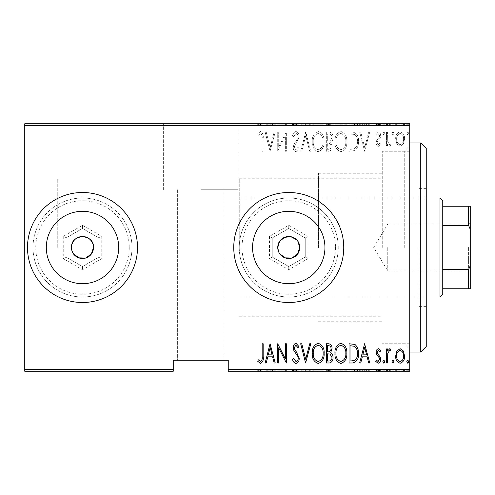 <?xml version="1.0" encoding="UTF-8"?>
<svg xmlns="http://www.w3.org/2000/svg" width="495" height="495" viewBox="0 0 495 495"><rect width="100%" height="100%" fill="white"/><g stroke="black" fill="none" stroke-linecap="round" stroke-linejoin="round"><path stroke-width="0.37" stroke-dasharray="2.48 1.86" d="M409.749 247.5L409.749 142.999L409.749 247.5M404.248 247.5L404.248 151.247L404.248 247.5M200.747 123.75L237.872 123.75L200.747 123.75M200.747 189.752L237.872 189.752L200.747 189.752M297.897 241.387L296.536 239.728M324.943 247.5A36.191 36.191 0 0 0 288.752 211.309A36.191 36.191 0 0 0 252.561 247.5A36.191 36.191 0 0 1 288.752 211.309A36.191 36.191 0 0 1 324.943 247.5A36.191 36.191 0 0 1 288.752 283.691A36.191 36.191 0 0 1 252.561 247.5A36.191 36.191 0 0 1 288.752 211.309A36.191 36.191 0 0 1 324.943 247.5A36.191 36.191 0 0 1 288.752 283.691A36.191 36.191 0 0 1 252.561 247.5A36.191 36.191 0 0 0 288.752 283.691A36.191 36.191 0 0 0 324.943 247.5M118.689 247.5A36.191 36.191 0 0 0 82.498 211.309A36.191 36.191 0 0 0 46.307 247.5A36.191 36.191 0 0 1 82.498 211.309A36.191 36.191 0 0 1 118.689 247.5A36.191 36.191 0 0 1 82.498 283.691A36.191 36.191 0 0 1 46.307 247.5A36.191 36.191 0 0 1 82.498 211.309A36.191 36.191 0 0 1 118.689 247.5A36.191 36.191 0 0 1 82.498 283.691A36.191 36.191 0 0 1 46.307 247.5A36.191 36.191 0 0 0 82.498 283.691A36.191 36.191 0 0 0 118.689 247.5M137.499 247.5A55.001 55.001 0 0 0 82.498 192.499A55.001 55.001 0 0 0 27.497 247.5A55.001 55.001 0 0 1 82.498 192.499A55.001 55.001 0 0 1 137.499 247.5A55.001 55.001 0 0 1 82.498 302.501A55.001 55.001 0 0 1 27.497 247.5A55.001 55.001 0 0 1 82.498 192.499A55.001 55.001 0 0 1 137.499 247.5A55.001 55.001 0 0 1 82.498 302.501A55.001 55.001 0 0 1 27.497 247.5A55.001 55.001 0 0 0 82.498 302.501A55.001 55.001 0 0 0 137.499 247.5M343.753 247.5A55.001 55.001 0 0 0 288.752 192.499A55.001 55.001 0 0 0 233.751 247.5A55.001 55.001 0 0 1 288.752 192.499A55.001 55.001 0 0 1 343.753 247.5A55.001 55.001 0 0 1 288.752 302.501A55.001 55.001 0 0 1 233.751 247.5A55.001 55.001 0 0 1 288.752 192.499A55.001 55.001 0 0 1 343.753 247.5A55.001 55.001 0 0 1 288.752 302.501A55.001 55.001 0 0 1 233.751 247.5A55.001 55.001 0 0 0 288.752 302.501A55.001 55.001 0 0 0 343.753 247.5M277.751 247.5A11.001 11.001 0 0 1 288.752 236.499A11.001 11.001 0 0 1 299.747 247.5C300.434 261.688 277.07 261.694 277.751 247.5C277.064 233.324 300.416 233.287 299.747 247.5A11.001 11.001 0 0 1 288.752 258.501A11.001 11.001 0 0 1 277.751 247.5M71.503 247.5A11.001 11.001 0 0 1 82.498 236.499A11.001 11.001 0 0 1 93.499 247.5C94.18 261.688 70.822 261.694 71.503 247.5C70.816 233.324 94.168 233.287 93.499 247.5A11.001 11.001 0 0 1 82.498 258.501A11.001 11.001 0 0 1 71.503 247.5L73.353 253.613M382.251 247.5L382.251 151.247L382.251 247.5M57.748 247.5L57.748 178.751L57.748 247.5M200.747 360.249L224.124 360.249L200.747 360.249M406.791 371.25L408.765 371.25L406.791 371.25L406.791 370.149L407.775 370.149L407.775 371.25L407.775 370.149L408.765 370.149L408.765 371.25M391.978 371.25L393.958 371.25L391.978 371.25L391.978 370.149L392.968 370.149L392.968 371.25L392.968 370.149L393.958 370.149L393.958 371.25M382.852 371.25L384.825 371.25L382.852 371.25L382.852 370.149L383.835 370.149L383.835 371.25L383.835 370.149L384.825 370.149L384.825 371.25M364.586 371.25L369.771 371.25L359.648 371.25L364.586 371.25L364.586 370.149L364.834 371.25M334.973 371.25L346.816 371.25L334.973 371.25L334.973 370.149L340.82 370.149L340.82 371.25M312.265 371.25L324.114 371.25L312.265 371.25L312.265 370.149L318.118 370.149L318.118 371.25M295.961 371.25L292.52 371.25L299.184 371.25L295.961 371.25L295.961 370.149L292.52 370.149L292.52 371.25M270.066 371.25L275.245 371.25L265.128 371.25L270.066 371.25L270.066 370.149L270.313 371.25M262.164 371.25L257.722 371.25L262.164 371.25L262.164 370.149L262.164 371.25M277.924 370.149L286.351 370.149L278.704 370.149L278.704 371.25L286.351 371.25L278.704 371.25L278.704 370.149L277.714 370.149L277.924 371.25M305.601 371.25L310.786 371.25L305.601 371.25L305.601 370.149L300.669 370.149L300.669 371.25M326.335 371.25L332.999 371.25L326.335 371.25L326.335 370.149L326.335 371.25M352.582 371.25L358.417 371.25L352.582 371.25L352.582 370.149L349.037 370.149L349.037 371.25L349.037 370.149L351.351 370.149L351.351 371.25L357.427 371.25L350.027 371.25L351.351 371.25L351.351 370.149L354.971 370.149L354.971 371.25M378.39 371.25L375.693 371.25L379.64 371.25L376.188 371.25L378.39 371.25L378.39 370.149L380.63 370.149L380.63 371.25L380.63 370.149L379.931 370.149L379.931 371.25M386.552 371.25L390.747 371.25L386.552 371.25L386.552 370.149L386.552 371.25M396.86 371.25L404.57 371.25L395.684 371.25L396.86 371.25L396.86 370.149L400.127 370.149L400.127 371.25L403.58 371.25L396.668 371.25L400.127 371.25L400.127 370.149L403.394 370.149L403.394 371.25M228.251 371.25L409.749 371.25L409.749 369.598L228.251 369.598L228.251 371.25M396.86 123.75L404.57 123.75L395.684 123.75L396.86 123.75L396.86 124.851L400.127 124.851L400.127 123.75L403.58 123.75L396.668 123.75L400.127 123.75L400.127 124.851L403.394 124.851L403.394 123.75M386.552 123.75L390.747 123.75L386.552 123.75L386.552 124.851L386.552 123.75M378.39 123.75L375.693 123.75L379.64 123.75L376.188 123.75L378.39 123.75L378.39 124.851L380.63 124.851L380.63 123.75L380.63 124.851L379.931 124.851L379.931 123.75M352.582 123.75L358.417 123.75L352.582 123.75L352.582 124.851L349.037 124.851L349.037 123.75L349.037 124.851L351.351 124.851L351.351 123.75L357.427 123.75L350.027 123.75L351.351 123.75L351.351 124.851L354.971 124.851L354.971 123.75M326.335 123.75L332.999 123.75L326.335 123.75L326.335 124.851L326.335 123.75M305.601 123.75L310.786 123.75L305.601 123.75L305.601 124.851L300.669 124.851L300.669 123.75M277.924 124.851L286.351 124.851L278.704 124.851L278.704 123.75L286.351 123.75L278.704 123.75L278.704 124.851L277.714 124.851L277.924 123.75M262.164 123.75L257.722 123.75L262.164 123.75L262.164 124.851L262.164 123.75M24.75 125.402L409.749 125.402L409.749 123.75L24.75 123.75L24.75 371.25L173.25 371.25L173.25 369.598L24.75 369.598M270.066 123.75L275.245 123.75L265.128 123.75L270.066 123.75L270.066 124.851L270.313 123.75M295.961 123.75L292.52 123.75L299.184 123.75L295.961 123.75L295.961 124.851L292.52 124.851L292.52 123.75M312.265 123.75L324.114 123.75L312.265 123.75L312.265 124.851L318.118 124.851L318.118 123.75M334.973 123.75L346.816 123.75L334.973 123.75L334.973 124.851L340.82 124.851L340.82 123.75M364.586 123.75L369.771 123.75L359.648 123.75L364.586 123.75L364.586 124.851L364.834 123.75M382.852 123.75L384.825 123.75L382.852 123.75L382.852 124.851L383.835 124.851L383.835 123.75L383.835 124.851L384.825 124.851L384.825 123.75M391.978 123.75L393.958 123.75L391.978 123.75L391.978 124.851L392.968 124.851L392.968 123.75L392.968 124.851L393.958 124.851L393.958 123.75M406.791 123.75L408.765 123.75L406.791 123.75L406.791 124.851L407.775 124.851L407.775 123.75L407.775 124.851L408.765 124.851L408.765 123.75M228.251 369.598L228.251 360.249L173.25 360.249L173.25 369.598M409.749 125.402L409.749 369.598M396.86 143.983L400.127 146.316L403.394 143.995L404.57 138.996C404.774 135.302 403.295 132.889 400.127 131.75C396.959 132.883 395.474 135.296 395.684 138.996L396.86 143.983L400.127 146.316L403.394 143.995L404.57 138.996C404.774 135.302 403.295 132.889 400.127 131.75C396.959 132.883 395.474 135.296 395.684 138.996L396.86 143.983M386.552 131.998L386.552 146.068L387.536 146.068L387.536 143.995L389.769 146.316L390.747 145.833L390.184 144.336L389.596 144.59L387.746 141.558L387.536 131.998L386.552 131.998L386.552 146.068L387.536 146.068L387.536 143.995L389.769 146.316L390.747 145.833L390.184 144.336L389.596 144.59L387.746 141.558L387.536 131.998L386.552 131.998M378.39 146.316L380.63 144.311L379.931 143.105L378.359 144.59L377.171 142.696L377.462 141.415L380.228 137.994L380.63 135.816C380.754 133.737 379.919 132.382 378.131 131.75L375.693 133.656L376.373 134.962L378.1 133.483L379.64 135.741L379.349 137.084L376.577 140.456L376.188 142.622C376.052 144.503 376.788 145.734 378.39 146.316L380.63 144.311L379.931 143.105L378.359 144.59L377.171 142.696L377.462 141.415L380.228 137.994L380.63 135.816C380.754 133.737 379.919 132.382 378.131 131.75L375.693 133.656L376.373 134.962L378.1 133.483L379.64 135.741L379.349 137.084L376.577 140.456L376.188 142.622C376.052 144.503 376.788 145.734 378.39 146.316M352.582 131.998L349.037 131.998L349.037 151.247L354.971 150.554C357.545 148.129 358.696 145.072 358.417 141.384C358.881 136.317 356.938 133.192 352.582 131.998L349.037 131.998L349.037 151.247L354.971 150.554C357.545 148.129 358.696 145.072 358.417 141.384C358.881 136.317 356.938 133.192 352.582 131.998M326.335 131.998L326.335 151.247L328.494 151.247C331 150.839 332.176 149.249 332.009 146.483L330.734 142.387C332.362 141.186 333.11 139.547 332.999 137.462C333.16 134.553 331.953 132.734 329.385 131.998L326.335 131.998L326.335 151.247L328.494 151.247C331 150.839 332.176 149.249 332.009 146.483L330.734 142.387C332.362 141.186 333.11 139.547 332.999 137.462C333.16 134.553 331.953 132.734 329.385 131.998L326.335 131.998M305.601 131.998L300.669 151.247L301.74 151.247L305.724 135.71L309.709 151.247L310.786 151.247L305.848 131.998L300.669 151.247L301.74 151.247L305.724 135.71L309.709 151.247L310.786 151.247L305.601 131.998M278.704 131.998L277.714 131.998L277.714 151.247L285.368 136.076L285.368 151.247L286.351 151.247L286.351 131.998L278.704 147.139L278.704 131.998L277.714 131.998L277.714 151.247L285.368 136.076L285.368 151.247L286.351 151.247L286.351 131.998L278.704 147.139L278.704 131.998M262.164 138.445L262.164 151.247L263.154 151.247L263.154 138.254C263.73 135.104 262.845 132.852 260.488 131.509L257.722 133.73L258.328 135.209L260.562 133.483C262.041 134.621 262.573 136.274 262.164 138.445L262.164 151.247L263.154 151.247L263.154 138.254C263.73 135.104 262.845 132.852 260.488 131.509L257.722 133.73L258.328 135.209L260.562 133.483C262.041 134.621 262.573 136.274 262.164 138.445M270.066 151.247L275.245 131.998L274.168 131.998L272.59 138.167L267.783 138.167L266.205 131.998L265.128 131.998L270.066 151.247L275.245 131.998L274.168 131.998L272.59 138.167L267.783 138.167L266.205 131.998L265.128 131.998L270.066 151.247M295.961 131.509C294.042 132.134 292.898 133.539 292.52 135.71L293.486 136.688L295.979 133.483C297.52 133.935 298.262 135.017 298.2 136.744L297.792 138.631L293.894 144.323L293.263 147.25C293.114 149.533 294.024 151.031 295.991 151.742L298.937 148.488L298.015 147.3L295.868 149.768L294.253 147.331L294.995 144.843L296.517 142.931L299.184 136.719C299.314 134.071 298.238 132.332 295.961 131.509C294.042 132.134 292.898 133.539 292.52 135.71L293.486 136.688L295.979 133.483C297.52 133.935 298.262 135.017 298.2 136.744L297.792 138.631L293.894 144.323L293.263 147.25C293.114 149.533 294.024 151.031 295.991 151.742L298.937 148.488L298.015 147.3L295.868 149.768L294.253 147.331L294.995 144.843L296.517 142.931L299.184 136.719C299.314 134.071 298.238 132.332 295.961 131.509M312.265 141.539C311.93 146.588 313.88 149.985 318.118 151.742C322.455 150.103 324.454 146.73 324.114 141.632C324.442 136.583 322.474 133.204 318.211 131.509C313.935 133.161 311.949 136.509 312.265 141.539C311.93 146.588 313.88 149.985 318.118 151.742C322.455 150.103 324.454 146.73 324.114 141.632C324.442 136.583 322.474 133.204 318.211 131.509C313.935 133.161 311.949 136.509 312.265 141.539M334.973 141.539C334.632 146.588 336.588 149.985 340.82 151.742C345.164 150.103 347.162 146.73 346.816 141.632C347.15 136.583 345.182 133.204 340.913 131.509C336.637 133.161 334.657 136.509 334.973 141.539C334.632 146.588 336.588 149.985 340.82 151.742C345.164 150.103 347.162 146.73 346.816 141.632C347.15 136.583 345.182 133.204 340.913 131.509C336.637 133.161 334.657 136.509 334.973 141.539M364.586 151.247L369.771 131.998L368.695 131.998L367.111 138.167L362.309 138.167L360.725 131.998L359.648 131.998L364.586 151.247L369.771 131.998L368.695 131.998L367.111 138.167L362.309 138.167L360.725 131.998L359.648 131.998L364.586 151.247M382.852 133.359L383.835 134.962L384.825 133.359L383.835 131.75L382.852 133.359L383.835 134.962L384.825 133.359L383.835 131.75L382.852 133.359M391.978 133.359L392.968 134.962L393.958 133.359L392.968 131.75L391.978 133.359L392.968 134.962L393.958 133.359L392.968 131.75L391.978 133.359M406.791 133.359L407.775 134.962L408.765 133.359L407.775 131.75L406.791 133.359L407.775 134.962L408.765 133.359L407.775 131.75L406.791 133.359M278.592 251.714L279.601 253.613M268.29 140.147L272.083 140.147L270.19 147.541L268.29 140.147L272.083 140.147L270.19 147.541L268.29 140.147M318.167 133.483C321.731 134.776 323.384 137.492 323.124 141.638C323.365 145.747 321.713 148.457 318.167 149.768C314.641 148.407 313.001 145.666 313.255 141.545C313.019 137.462 314.653 134.776 318.167 133.483C321.731 134.776 323.384 137.492 323.124 141.638C323.365 145.747 321.713 148.457 318.167 149.768C314.641 148.407 313.001 145.666 313.255 141.545C313.019 137.462 314.653 134.776 318.167 133.483M330.06 140.902L327.319 141.131L327.319 133.972L328.779 133.972C330.926 134.065 332.003 135.228 332.009 137.462L330.06 140.902L327.319 141.131L327.319 133.972L328.779 133.972C330.926 134.065 332.003 135.228 332.009 137.462L330.06 140.902M331.025 146.446C331.087 148.166 330.307 149.113 328.674 149.273L327.319 149.273L327.319 143.105L327.993 143.105C330.035 143.191 331.05 144.305 331.025 146.446C331.087 148.166 330.307 149.113 328.674 149.273L327.319 149.273L327.319 143.105L327.993 143.105C330.035 143.191 331.05 144.305 331.025 146.446M340.869 133.483C344.433 134.776 346.092 137.492 345.832 141.638C346.067 145.747 344.415 148.457 340.869 149.768C337.349 148.407 335.709 145.666 335.957 141.545C335.721 137.462 337.361 134.776 340.869 133.483C344.433 134.776 346.092 137.492 345.832 141.638C346.067 145.747 344.415 148.457 340.869 149.768C337.349 148.407 335.709 145.666 335.957 141.545C335.721 137.462 337.361 134.776 340.869 133.483M350.837 149.273L350.027 149.273L350.027 133.972L354.655 134.467C356.728 136.23 357.65 138.538 357.427 141.384C357.662 144.441 356.647 146.891 354.389 148.735L350.027 149.273L350.027 133.972L354.655 134.467C356.728 136.23 357.65 138.538 357.427 141.384C357.662 144.441 356.647 146.891 354.389 148.735L350.837 149.273M362.81 140.147L366.609 140.147L364.71 147.541L362.81 140.147L366.609 140.147L364.71 147.541L362.81 140.147M400.127 133.483C402.577 134.324 403.728 136.156 403.58 138.984C403.722 141.824 402.571 143.686 400.127 144.59C397.677 143.692 396.526 141.824 396.668 138.984C396.52 136.156 397.671 134.318 400.127 133.483C402.577 134.324 403.728 136.156 403.58 138.984C403.722 141.824 402.571 143.686 400.127 144.59C397.677 143.692 396.526 141.824 396.668 138.984C396.52 136.156 397.671 134.318 400.127 133.483M262.164 356.555L262.164 343.753L263.154 343.753L263.154 356.746C263.73 359.896 262.845 362.148 260.488 363.491L257.722 361.27L258.328 359.791L260.562 361.517C262.041 360.379 262.573 358.726 262.164 356.555M270.066 343.753L275.245 363.002L274.168 363.002L272.59 356.833L267.783 356.833L266.205 363.002L265.128 363.002L270.066 343.753M268.29 354.853L272.083 354.853L270.19 347.459L268.29 354.853M278.704 363.002L277.714 363.002L277.714 343.753L285.368 358.925L285.368 343.753L286.351 343.753L286.351 363.002L278.704 347.861L278.704 363.002M295.961 363.491C294.042 362.866 292.898 361.461 292.52 359.29L293.486 358.312L295.979 361.517C297.52 361.065 298.262 359.983 298.2 358.256L297.792 356.369L293.894 350.677L293.263 347.75C293.114 345.467 294.024 343.969 295.991 343.258L298.937 346.512L298.015 347.7L295.868 345.232L294.253 347.669L294.995 350.157L296.517 352.069L299.184 358.281C299.314 360.929 298.238 362.668 295.961 363.491M305.601 363.002L300.669 343.753L301.74 343.753L305.724 359.29L309.709 343.753L310.786 343.753L305.601 363.002M312.265 353.461C311.93 348.412 313.88 345.015 318.118 343.258C322.455 344.897 324.454 348.27 324.114 353.368C324.442 358.417 322.474 361.796 318.211 363.491C313.935 361.839 311.949 358.491 312.265 353.461M318.167 361.517C321.731 360.224 323.384 357.508 323.124 353.362C323.365 349.253 321.713 346.543 318.167 345.232C314.641 346.593 313.001 349.334 313.255 353.455C313.019 357.539 314.653 360.224 318.167 361.517M326.335 363.002L326.335 343.753L328.494 343.753C331 344.161 332.176 345.751 332.009 348.517L330.734 352.613C332.362 353.814 333.11 355.453 332.999 357.539C333.16 360.447 331.953 362.266 329.385 363.002L326.335 363.002M330.06 354.098L327.319 353.869L327.319 361.028L328.779 361.028C330.926 360.935 332.003 359.772 332.009 357.539L330.06 354.098M331.025 348.554C331.087 346.834 330.307 345.887 328.674 345.727L327.319 345.727L327.319 351.896L327.993 351.896C330.035 351.809 331.05 350.695 331.025 348.554M334.973 353.461C334.632 348.412 336.588 345.015 340.82 343.258C345.164 344.897 347.162 348.27 346.816 353.368C347.15 358.417 345.182 361.796 340.913 363.491C336.637 361.839 334.657 358.491 334.973 353.461M340.869 361.517C344.433 360.224 346.092 357.508 345.832 353.362C346.067 349.253 344.415 346.543 340.869 345.232C337.349 346.593 335.709 349.334 335.957 353.455C335.721 357.539 337.361 360.224 340.869 361.517M352.582 363.002L349.037 363.002L349.037 343.753L354.971 344.446C357.545 346.871 358.696 349.928 358.417 353.616C358.881 358.683 356.938 361.808 352.582 363.002M350.837 345.727L350.027 345.727L350.027 361.028L354.655 360.533C356.728 358.77 357.65 356.462 357.427 353.616C357.662 350.559 356.647 348.109 354.389 346.265L350.837 345.727M364.586 343.753L369.771 363.002L368.695 363.002L367.111 356.833L362.309 356.833L360.725 363.002L359.648 363.002L364.586 343.753M362.81 354.853L366.609 354.853L364.71 347.459L362.81 354.853M378.39 348.684L380.63 350.689L379.931 351.896L378.359 350.411L377.171 352.304L377.462 353.585L380.228 357.006L380.63 359.184C380.754 361.263 379.919 362.618 378.131 363.25L375.693 361.344L376.373 360.038L378.1 361.517L379.64 359.259L379.349 357.916L376.577 354.544L376.188 352.378C376.052 350.497 376.788 349.266 378.39 348.684M382.852 361.641L383.835 360.038L384.825 361.641L383.835 363.25L382.852 361.641M386.552 363.002L386.552 348.932L387.536 348.932L387.536 351.005L389.769 348.684L390.747 349.167L390.184 350.664L389.596 350.411L387.746 353.442L387.536 363.002L386.552 363.002M391.978 361.641L392.968 360.038L393.958 361.641L392.968 363.25L391.978 361.641M396.86 351.017L400.127 348.684L403.394 351.005L404.57 356.004C404.774 359.698 403.295 362.111 400.127 363.25C396.959 362.117 395.474 359.704 395.684 356.004L396.86 351.017M400.127 361.517C402.577 360.676 403.728 358.844 403.58 356.016C403.722 353.176 402.571 351.314 400.127 350.411C397.677 351.308 396.526 353.176 396.668 356.016C396.52 358.844 397.671 360.682 400.127 361.517M406.791 361.641L407.775 360.038L408.765 361.641L407.775 363.25L406.791 361.641M260.488 370.149L257.722 370.149L263.154 370.149L263.154 371.25L263.154 370.149L260.488 370.149L260.488 371.25M257.722 370.149L257.722 371.25M258.328 370.149L258.328 371.25M259.807 370.149L259.807 371.25M260.562 370.149L260.562 371.25M270.313 370.149L275.245 370.149L275.245 371.25M275.245 370.149L274.168 370.149L274.168 371.25M274.168 370.149L272.59 370.149L272.59 371.25M272.59 370.149L267.783 370.149L267.783 371.25M267.783 370.149L266.205 370.149L266.205 371.25M266.205 370.149L265.128 370.149L265.128 371.25M265.128 370.149L270.066 370.149M268.29 370.149L272.083 370.149L268.29 370.149L268.29 371.25L272.083 371.25L268.29 371.25M272.083 370.149L272.083 371.25M270.19 370.149L270.19 371.25M285.368 370.149L285.368 371.25L285.368 370.149M286.351 370.149L286.351 371.25L286.351 370.149M286.129 370.149L286.129 371.25M292.52 370.149L293.486 370.149L293.486 371.25M293.486 370.149L295.979 370.149L295.979 371.25L295.991 370.149L298.2 370.149L298.2 371.25M298.2 370.149L297.792 370.149L297.792 371.25M297.792 370.149L293.894 370.149L293.894 371.25M293.894 370.149L293.263 370.149L293.263 371.25M293.263 370.149L298.937 370.149L298.937 371.25M298.937 370.149L298.015 370.149L298.015 371.25M298.015 370.149L295.868 370.149L295.868 371.25M295.868 370.149L294.253 370.149L294.253 371.25M294.253 370.149L294.995 370.149L294.995 371.25M294.995 370.149L296.517 370.149L296.517 371.25M296.517 370.149L299.184 370.149L299.184 371.25M299.184 370.149L295.961 370.149M300.669 370.149L301.74 370.149L301.74 371.25M301.74 370.149L305.724 370.149L305.724 371.25M305.724 370.149L309.709 370.149L309.709 371.25M309.709 370.149L310.786 370.149L310.786 371.25M310.786 370.149L305.848 370.149L305.848 371.25M318.118 370.149L324.114 370.149L324.114 371.25M324.114 370.149L318.211 370.149L318.211 371.25M318.211 370.149L312.265 370.149M318.167 370.149L323.124 370.149L313.255 370.149L318.167 370.149L318.167 371.25L323.124 371.25L313.255 371.25L318.167 371.25L318.167 370.149M323.124 370.149L323.124 371.25M313.255 370.149L313.255 371.25M328.494 370.149L332.999 370.149L326.335 370.149L328.494 370.149L328.494 371.25M332.009 370.149L332.009 371.25L327.319 371.25L332.009 371.25L332.009 370.149L327.319 370.149L332.009 370.149M330.734 370.149L330.734 371.25M332.999 370.149L332.999 371.25M329.385 370.149L329.385 371.25M331.025 370.149L327.319 370.149L331.025 370.149L331.025 371.25M328.674 370.149L328.674 371.25M327.319 370.149L327.319 371.25L327.319 370.149M327.993 370.149L327.993 371.25M330.06 370.149L330.06 371.25M328.779 370.149L328.779 371.25M340.82 370.149L346.816 370.149L346.816 371.25M346.816 370.149L340.913 370.149L340.913 371.25M340.913 370.149L334.973 370.149M340.869 370.149L345.832 370.149L335.957 370.149L340.869 370.149L340.869 371.25L345.832 371.25L335.957 371.25L340.869 371.25L340.869 370.149M345.832 370.149L345.832 371.25M335.957 370.149L335.957 371.25M354.971 370.149L358.417 370.149L358.417 371.25M358.417 370.149L352.582 370.149M350.837 370.149L357.427 370.149L350.837 370.149L350.837 371.25M350.027 370.149L350.027 371.25L350.027 370.149M354.389 370.149L354.389 371.25M357.427 370.149L357.427 371.25M354.655 370.149L354.655 371.25M364.834 370.149L369.771 370.149L369.771 371.25M369.771 370.149L368.695 370.149L368.695 371.25M368.695 370.149L367.111 370.149L367.111 371.25M367.111 370.149L362.309 370.149L362.309 371.25M362.309 370.149L360.725 370.149L360.725 371.25M360.725 370.149L359.648 370.149L359.648 371.25M359.648 370.149L364.586 370.149M362.81 370.149L366.609 370.149L362.81 370.149L362.81 371.25L366.609 371.25L362.81 371.25M366.609 370.149L366.609 371.25M364.71 370.149L364.71 371.25M379.931 370.149L378.359 370.149L378.359 371.25M378.359 370.149L377.171 370.149L377.171 371.25M377.171 370.149L377.462 371.25M377.462 370.149L380.228 370.149L380.228 371.25M380.228 370.149L378.131 370.149L378.131 371.25M378.131 370.149L375.693 370.149L375.693 371.25M375.693 370.149L376.373 370.149L376.373 371.25M376.373 370.149L378.1 370.149L378.1 371.25M378.1 370.149L379.64 370.149L379.64 371.25M379.64 370.149L379.349 371.25M379.349 370.149L378.05 370.149L378.05 371.25M378.05 370.149L376.577 370.149L376.577 371.25M376.577 370.149L376.188 370.149L376.188 371.25M376.188 370.149L378.39 370.149M384.825 370.149L382.852 370.149M389.769 370.149L386.552 370.149L387.536 370.149L387.536 371.25L387.536 370.149L389.769 370.149L389.769 371.25M390.747 370.149L390.747 371.25M390.184 370.149L390.184 371.25M389.596 370.149L389.596 371.25M387.746 370.149L387.746 371.25M387.536 370.149L387.536 371.25M393.958 370.149L391.978 370.149M403.394 370.149L404.57 370.149L404.57 371.25M404.57 370.149L395.684 370.149L395.684 371.25M395.684 370.149L396.86 370.149M400.127 370.149L396.668 370.149L400.127 370.149L400.127 371.25L400.127 370.149M403.58 370.149L403.58 371.25M396.668 370.149L396.668 371.25M408.765 370.149L406.791 370.149M260.488 124.851L257.722 124.851L263.154 124.851L263.154 123.75L263.154 124.851L260.488 124.851L260.488 123.75M257.722 124.851L257.722 123.75M258.328 124.851L258.328 123.75M259.807 124.851L259.807 123.75M260.562 124.851L260.562 123.75M270.313 124.851L275.245 124.851L275.245 123.75M275.245 124.851L274.168 124.851L274.168 123.75M274.168 124.851L272.59 124.851L272.59 123.75M272.59 124.851L267.783 124.851L267.783 123.75M267.783 124.851L266.205 124.851L266.205 123.75M266.205 124.851L265.128 124.851L265.128 123.75M265.128 124.851L270.066 124.851M268.29 124.851L272.083 124.851L268.29 124.851L268.29 123.75L272.083 123.75L268.29 123.75M272.083 124.851L272.083 123.75M270.19 124.851L270.19 123.75M285.368 124.851L285.368 123.75L285.368 124.851M286.351 124.851L286.351 123.75L286.351 124.851M286.129 124.851L286.129 123.75M292.52 124.851L293.486 124.851L293.486 123.75M293.486 124.851L295.979 124.851L295.979 123.75L295.991 124.851L298.2 124.851L298.2 123.75M298.2 124.851L297.792 124.851L297.792 123.75M297.792 124.851L293.894 124.851L293.894 123.75M293.894 124.851L293.263 124.851L293.263 123.75M293.263 124.851L298.937 124.851L298.937 123.75M298.937 124.851L298.015 124.851L298.015 123.75M298.015 124.851L295.868 124.851L295.868 123.75M295.868 124.851L294.253 124.851L294.253 123.75M294.253 124.851L294.995 124.851L294.995 123.75M294.995 124.851L296.517 124.851L296.517 123.75M296.517 124.851L299.184 124.851L299.184 123.75M299.184 124.851L295.961 124.851M300.669 124.851L301.74 124.851L301.74 123.75M301.74 124.851L305.724 124.851L305.724 123.75M305.724 124.851L309.709 124.851L309.709 123.75M309.709 124.851L310.786 124.851L310.786 123.75M310.786 124.851L305.848 124.851L305.848 123.75M318.118 124.851L324.114 124.851L324.114 123.75M324.114 124.851L318.211 124.851L318.211 123.75M318.211 124.851L312.265 124.851M318.167 124.851L323.124 124.851L313.255 124.851L318.167 124.851L318.167 123.75L323.124 123.75L313.255 123.75L318.167 123.75L318.167 124.851M323.124 124.851L323.124 123.75M313.255 124.851L313.255 123.75M328.494 124.851L332.999 124.851L326.335 124.851L328.494 124.851L328.494 123.75M332.009 124.851L332.009 123.75L327.319 123.75L332.009 123.75L332.009 124.851L327.319 124.851L332.009 124.851M330.734 124.851L330.734 123.75M332.999 124.851L332.999 123.75M329.385 124.851L329.385 123.75M331.025 124.851L327.319 124.851L331.025 124.851L331.025 123.75M328.674 124.851L328.674 123.75M327.319 124.851L327.319 123.75L327.319 124.851M327.993 124.851L327.993 123.75M330.06 124.851L330.06 123.75M328.779 124.851L328.779 123.75M340.82 124.851L346.816 124.851L346.816 123.75M346.816 124.851L340.913 124.851L340.913 123.75M340.913 124.851L334.973 124.851M340.869 124.851L345.832 124.851L335.957 124.851L340.869 124.851L340.869 123.75L345.832 123.75L335.957 123.75L340.869 123.75L340.869 124.851M345.832 124.851L345.832 123.75M335.957 124.851L335.957 123.75M354.971 124.851L358.417 124.851L358.417 123.75M358.417 124.851L352.582 124.851M350.837 124.851L357.427 124.851L350.837 124.851L350.837 123.75M350.027 124.851L350.027 123.75L350.027 124.851M354.389 124.851L354.389 123.75M357.427 124.851L357.427 123.75M354.655 124.851L354.655 123.75M364.834 124.851L369.771 124.851L369.771 123.75M369.771 124.851L368.695 124.851L368.695 123.75M368.695 124.851L367.111 124.851L367.111 123.75M367.111 124.851L362.309 124.851L362.309 123.75M362.309 124.851L360.725 124.851L360.725 123.75M360.725 124.851L359.648 124.851L359.648 123.75M359.648 124.851L364.586 124.851M362.81 124.851L366.609 124.851L362.81 124.851L362.81 123.75L366.609 123.75L362.81 123.75M366.609 124.851L366.609 123.75M364.71 124.851L364.71 123.75M379.931 124.851L378.359 124.851L378.359 123.75M378.359 124.851L377.171 124.851L377.171 123.75M377.171 124.851L377.462 123.75M377.462 124.851L380.228 124.851L380.228 123.75M380.228 124.851L378.131 124.851L378.131 123.75M378.131 124.851L375.693 124.851L375.693 123.75M375.693 124.851L376.373 124.851L376.373 123.75M376.373 124.851L378.1 124.851L378.1 123.75M378.1 124.851L379.64 124.851L379.64 123.75M379.64 124.851L379.349 123.75M379.349 124.851L378.05 124.851L378.05 123.75M378.05 124.851L376.577 124.851L376.577 123.75M376.577 124.851L376.188 124.851L376.188 123.75M376.188 124.851L378.39 124.851M384.825 124.851L382.852 124.851M389.769 124.851L386.552 124.851L387.536 124.851L387.536 123.75L387.536 124.851L389.769 124.851L389.769 123.75M390.747 124.851L390.747 123.75M390.184 124.851L390.184 123.75M389.596 124.851L389.596 123.75M387.746 124.851L387.746 123.75M387.536 124.851L387.536 123.75M393.958 124.851L391.978 124.851M403.394 124.851L404.57 124.851L404.57 123.75M404.57 124.851L395.684 124.851L395.684 123.75M395.684 124.851L396.86 124.851M400.127 124.851L396.668 124.851L400.127 124.851L400.127 123.75L400.127 124.851M403.58 124.851L403.58 123.75M396.668 124.851L396.668 123.75M408.765 124.851L406.791 124.851M426.251 346.5L426.251 148.5M420.75 142.999L420.75 352.001M418.003 247.5L418.003 306.628L418.003 247.5M318.452 247.5L318.452 173.25L318.452 247.5M426.251 247.5L426.251 188.372L426.251 247.5M470.25 247.5L470.25 272.522L470.25 247.5M468.598 247.5L468.598 270.876L468.598 247.5M387.752 247.5L387.752 270.876L387.752 247.5M442.753 294.253L442.753 200.747M439.999 198L439.999 297M239.252 247.5L239.252 178.751L239.252 247.5A49.5 49.5 0 0 0 288.752 297A49.5 49.5 0 0 0 338.252 247.5A49.5 49.5 0 0 1 288.752 297A49.5 49.5 0 0 1 239.252 247.5A49.5 49.5 0 0 1 288.752 198A49.5 49.5 0 0 1 338.252 247.5A49.5 49.5 0 0 0 288.752 198A49.5 49.5 0 0 0 239.252 247.5M442.753 225.497L468.598 225.497L470.25 229.265L470.25 206.248L468.598 206.248L468.598 225.497M442.753 288.752L470.25 288.752L470.25 229.265M470.25 265.735L468.598 269.503L468.598 288.752M442.753 269.503L468.598 269.503M442.753 206.248L468.598 206.248M335.499 247.5A46.753 46.753 0 0 1 288.752 294.253A46.753 46.753 0 0 1 241.999 247.5A46.753 46.753 0 0 1 288.752 200.747A46.753 46.753 0 0 1 335.499 247.5M269.503 236.387L269.503 258.613L288.752 269.726L308.001 258.613L308.001 236.387L288.752 225.274L269.503 236.387L272.25 237.971L288.752 228.449L305.248 237.971L305.248 257.029L288.752 266.551L272.25 257.029L272.25 237.971L288.752 228.449L305.248 237.971L305.248 257.029L288.752 266.551L272.25 257.029L272.25 237.971M288.752 225.274L288.752 228.449M305.248 237.971L308.001 236.387M305.248 257.029L308.001 258.613M288.752 266.551L288.752 269.726M269.503 258.613L272.25 257.029M129.251 247.5A46.753 46.753 0 0 1 82.498 294.253A46.753 46.753 0 0 1 35.751 247.5A46.753 46.753 0 0 1 82.498 200.747A46.753 46.753 0 0 1 129.251 247.5M32.998 247.5A49.5 49.5 0 0 0 82.498 297A49.5 49.5 0 0 0 131.998 247.5A49.5 49.5 0 0 1 82.498 297A49.5 49.5 0 0 1 32.998 247.5A49.5 49.5 0 0 1 82.498 198A49.5 49.5 0 0 1 131.998 247.5A49.5 49.5 0 0 0 82.498 198A49.5 49.5 0 0 0 32.998 247.5M63.249 236.387L63.249 258.613L82.498 269.726L101.747 258.613L101.747 236.387L82.498 225.274L63.249 236.387L66.002 237.971L82.498 228.449L99 237.971L99 257.029L82.498 266.551L66.002 257.029L66.002 237.971L82.498 228.449L99 237.971L99 257.029L82.498 266.551L66.002 257.029L66.002 237.971M82.498 225.274L82.498 228.449M99 237.971L101.747 236.387M99 257.029L101.747 258.613M82.498 266.551L82.498 269.726M63.249 258.613L66.002 257.029M295.75 370.149L295.75 371.25M327.981 370.149L327.981 371.25M378.687 370.149L378.687 371.25M295.75 124.851L295.75 123.75M327.981 124.851L327.981 123.75M378.687 124.851L378.687 123.75M409.749 151.247L382.251 151.247L404.248 151.247L409.749 145.753M237.872 189.752L237.872 123.75L237.872 189.752M239.252 178.751L382.251 178.751M224.124 189.752L224.124 360.249L224.124 189.752M177.377 189.752L177.377 360.249L177.377 189.752M409.749 343.753L382.251 343.753L404.248 343.753L409.749 349.247M239.252 316.249L382.251 316.249M163.622 189.752L163.622 123.75L163.622 189.752M318.452 297L418.003 297M426.251 306.628L418.003 306.628M318.452 173.25L382.251 173.25M318.452 321.75L382.251 321.75M426.251 188.372L418.003 188.372M318.452 198L418.003 198M470.25 222.478L468.598 224.124L387.752 224.124L373.706 247.5L387.752 270.876L468.598 270.876L470.25 272.522M426.251 198L239.252 198M426.251 297L239.252 297"/><path stroke-width="0.74" d="M73.353 253.613L78.785 257.852L85.697 258.025L91.334 254.053L93.499 247.5A11.001 11.001 0 0 0 82.498 236.499A11.001 11.001 0 0 0 71.503 247.5A11.001 11.001 0 0 0 82.498 258.501A11.001 11.001 0 0 0 93.499 247.5C94.186 233.324 70.835 233.287 71.503 247.5M279.601 253.613L285.04 257.852L291.945 258.025L297.582 254.053L299.747 247.5A11.001 11.001 0 0 0 288.752 236.499A11.001 11.001 0 0 0 277.751 247.5L278.592 251.714M296.536 239.728L290.905 236.715L284.538 237.334L279.613 241.381L277.751 247.5A11.001 11.001 0 0 0 288.752 258.501A11.001 11.001 0 0 0 299.747 247.5L297.897 241.387M324.943 247.5A36.191 36.191 0 0 0 288.752 211.309A36.191 36.191 0 0 0 252.561 247.5A36.191 36.191 0 0 0 288.752 283.691A36.191 36.191 0 0 0 324.943 247.5M118.689 247.5A36.191 36.191 0 0 0 82.498 211.309A36.191 36.191 0 0 0 46.307 247.5A36.191 36.191 0 0 0 82.498 283.691A36.191 36.191 0 0 0 118.689 247.5M137.499 247.5A55.001 55.001 0 0 0 82.498 192.499A55.001 55.001 0 0 0 27.497 247.5A55.001 55.001 0 0 0 82.498 302.501A55.001 55.001 0 0 0 137.499 247.5M343.753 247.5A55.001 55.001 0 0 0 288.752 192.499A55.001 55.001 0 0 0 233.751 247.5A55.001 55.001 0 0 0 288.752 302.501A55.001 55.001 0 0 0 343.753 247.5M409.749 369.598L409.749 371.25L228.251 371.25L228.251 369.598L409.749 369.598L409.749 125.402L24.75 125.402L24.75 123.75L409.749 123.75L409.749 125.402M24.75 369.598L173.25 369.598L173.25 371.25L24.75 371.25L24.75 125.402M396.86 351.017L400.127 348.684L403.394 351.005L404.57 356.004C404.774 359.698 403.295 362.111 400.127 363.25C396.959 362.117 395.474 359.704 395.684 356.004L396.86 351.017M386.552 363.002L386.552 348.932L387.536 348.932L387.536 351.005L389.769 348.684L390.747 349.167L390.184 350.664L389.596 350.411L387.746 353.442L387.536 363.002L386.552 363.002M378.39 348.684L380.63 350.689L379.931 351.896L378.359 350.411L377.171 352.304L377.462 353.585L380.228 357.006L380.63 359.184C380.754 361.263 379.919 362.618 378.131 363.25L375.693 361.344L376.373 360.038L378.1 361.517L379.64 359.259L379.349 357.916L376.577 354.544L376.188 352.378C376.052 350.497 376.788 349.266 378.39 348.684M352.582 363.002L349.037 363.002L349.037 343.753L354.971 344.446C357.545 346.871 358.696 349.928 358.417 353.616C358.881 358.683 356.938 361.808 352.582 363.002M326.335 363.002L326.335 343.753L328.494 343.753C331 344.161 332.176 345.751 332.009 348.517L330.734 352.613C332.362 353.814 333.11 355.453 332.999 357.539C333.16 360.447 331.953 362.266 329.385 363.002L326.335 363.002M305.601 363.002L300.669 343.753L301.74 343.753L305.724 359.29L309.709 343.753L310.786 343.753L305.601 363.002M278.704 363.002L277.714 363.002L277.714 343.753L285.368 358.925L285.368 343.753L286.351 343.753L286.351 363.002L278.704 347.861L278.704 363.002M262.164 356.555L262.164 343.753L263.154 343.753L263.154 356.746C263.73 359.896 262.845 362.148 260.488 363.491L257.722 361.27L258.328 359.791L260.562 361.517C262.041 360.379 262.573 358.726 262.164 356.555M228.251 369.598L228.251 360.249L173.25 360.249L173.25 369.598M270.066 343.753L275.245 363.002L274.168 363.002L272.59 356.833L267.783 356.833L266.205 363.002L265.128 363.002L270.066 343.753M295.961 363.491C294.042 362.866 292.898 361.461 292.52 359.29L293.486 358.312L295.979 361.517C297.52 361.065 298.262 359.983 298.2 358.256L297.792 356.369L293.894 350.677L293.263 347.75C293.114 345.467 294.024 343.969 295.991 343.258L298.937 346.512L298.015 347.7L295.868 345.232L294.253 347.669L294.995 350.157L296.517 352.069L299.184 358.281C299.314 360.929 298.238 362.668 295.961 363.491M312.265 353.461C311.93 348.412 313.88 345.015 318.118 343.258C322.455 344.897 324.454 348.27 324.114 353.368C324.442 358.417 322.474 361.796 318.211 363.491C313.935 361.839 311.949 358.491 312.265 353.461M334.973 353.461C334.632 348.412 336.588 345.015 340.82 343.258C345.164 344.897 347.162 348.27 346.816 353.368C347.15 358.417 345.182 361.796 340.913 363.491C336.637 361.839 334.657 358.491 334.973 353.461M364.586 343.753L369.771 363.002L368.695 363.002L367.111 356.833L362.309 356.833L360.725 363.002L359.648 363.002L364.586 343.753M382.852 361.641L383.835 360.038L384.825 361.641L383.835 363.25L382.852 361.641M391.978 361.641L392.968 360.038L393.958 361.641L392.968 363.25L391.978 361.641M406.791 361.641L407.775 360.038L408.765 361.641L407.775 363.25L406.791 361.641M272.083 354.853L270.19 347.459L268.29 354.853L272.083 354.853M323.124 353.362C323.365 349.253 321.713 346.543 318.167 345.232C314.641 346.593 313.001 349.334 313.255 353.455C313.019 357.539 314.653 360.224 318.167 361.517C321.731 360.224 323.384 357.508 323.124 353.362M328.674 345.727L327.319 345.727L327.319 351.896L327.993 351.896C330.035 351.809 331.05 350.695 331.025 348.554C331.087 346.834 330.307 345.887 328.674 345.727M327.981 353.869L327.319 353.869L327.319 361.028L328.779 361.028C330.926 360.935 332.003 359.772 332.009 357.539L330.06 354.098L327.981 353.869M345.832 353.362C346.067 349.253 344.415 346.543 340.869 345.232C337.349 346.593 335.709 349.334 335.957 353.455C335.721 357.539 337.361 360.224 340.869 361.517C344.433 360.224 346.092 357.508 345.832 353.362M350.027 345.727L350.027 361.028L354.655 360.533C356.728 358.77 357.65 356.462 357.427 353.616C357.662 350.559 356.647 348.109 354.389 346.265L350.027 345.727M366.609 354.853L364.71 347.459L362.81 354.853L366.609 354.853M403.58 356.016C403.722 353.176 402.571 351.314 400.127 350.411C397.677 351.308 396.526 353.176 396.668 356.016C396.52 358.844 397.671 360.682 400.127 361.517C402.577 360.676 403.728 358.844 403.58 356.016M420.75 142.999L426.251 148.5L426.251 346.5L420.75 352.001L420.75 142.999L409.749 142.999M439.999 198L442.753 200.747L442.753 294.253L439.999 297L439.999 198L426.251 198M442.753 206.248L470.25 206.248L470.25 288.752L468.598 288.752L468.598 269.503L470.25 265.735M442.753 269.503L468.598 269.503M470.25 229.265L468.598 225.497L468.598 206.248M442.753 225.497L468.598 225.497M442.753 288.752L468.598 288.752M420.75 352.001L409.749 352.001M439.999 297L426.251 297"/></g></svg>

